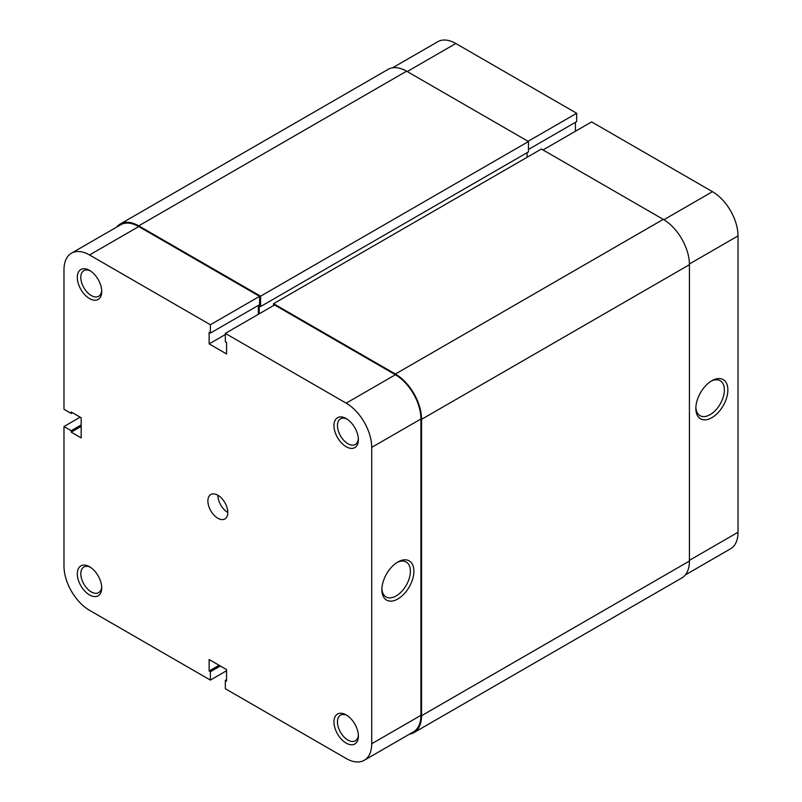 <?xml version="1.0" encoding="UTF-8"?>
<svg xmlns="http://www.w3.org/2000/svg" width="802" height="802" viewBox="0 0 802 802"><rect width="100%" height="100%" fill="white"/><g stroke="black" fill="none" stroke-linecap="round" stroke-linejoin="round"><path stroke-width="1.2" d="M711.855 417.692A22.636 13.073 -60 0 1 695.845 408.449A22.636 13.073 -60 0 1 711.855 380.719L711.855 380.719A22.636 13.073 -60 0 1 727.865 389.962A22.636 13.073 -60 0 1 711.855 417.692M695.865 407.396A20.17 11.649 120 0 0 700.026 415.667A20.17 11.649 120 0 0 710.111 414.664A20.17 11.649 120 0 0 723.284 396.89A20.17 11.649 120 0 0 720.196 380.719A20.17 11.649 120 0 0 710.953 381.261M663.876 219.738L712.477 191.678L591.625 121.904L543.034 149.954M392.559 67.809L437.762 41.714A36.12 20.852 60 0 1 455.817 43.498L407.226 71.548M528.458 149.453L576.668 121.613L576.668 113.272L455.817 43.498M575.425 131.257L575.425 122.335M712.477 191.678A36.12 20.852 60 0 1 738.02 235.918L689.419 263.968M689.429 560.327L738.02 532.277L738.02 235.918M738.02 532.277A36.12 20.852 60 0 1 730.532 548.809L685.339 574.904M528.087 141.322L576.668 113.272M273.542 305.542L273.542 303.677L541.41 149.022L663.264 219.367A37.002 21.363 60 0 1 689.429 264.69L689.429 561.049A37.002 21.363 60 0 1 681.76 577.991L413.892 732.637A37.002 21.363 60 0 1 409.441 734.191M273.542 303.677L395.396 374.023A37.002 21.363 60 0 1 421.561 419.336L421.561 715.705A37.002 21.363 60 0 1 413.892 732.637M527.084 152.691L527.084 157.292M116.661 227.096A37.002 21.363 60 0 1 120.24 224.009A37.002 21.363 60 0 1 138.736 225.843L260.59 296.189L260.59 306.554L259.216 305.762L259.216 313.813M260.59 306.554L528.458 151.899L528.458 141.543L260.59 296.189M120.24 224.009L388.108 69.363A37.002 21.363 60 0 1 406.604 71.188L528.458 141.543M346.183 446.744A17.263 9.965 60 0 1 333.973 425.601A17.263 9.965 60 0 1 346.183 418.554L346.183 418.554A17.263 9.965 60 0 1 358.394 439.697A17.263 9.965 60 0 1 346.183 446.744M347.086 419.115A14.797 8.541 -120 0 0 340.529 418.824A14.797 8.541 -120 0 0 338.254 430.684A14.797 8.541 -120 0 0 347.928 443.727A14.797 8.541 -120 0 0 355.326 444.458A14.797 8.541 -120 0 0 358.354 438.634M346.183 743.113A17.263 9.965 60 0 1 333.973 721.96A17.263 9.965 60 0 1 346.183 714.913L346.183 714.913A17.263 9.965 60 0 1 358.394 736.056A17.263 9.965 60 0 1 346.183 743.113M347.086 715.474A14.797 8.541 -120 0 0 340.529 715.183A14.797 8.541 -120 0 0 338.254 727.043A14.797 8.541 -120 0 0 347.928 740.086A14.797 8.541 -120 0 0 355.326 740.817A14.797 8.541 -120 0 0 358.354 734.993M89.523 298.565A17.263 9.965 60 0 1 77.313 277.422A17.263 9.965 60 0 1 89.523 270.374L89.523 270.374A17.263 9.965 60 0 1 101.734 291.517A17.263 9.965 60 0 1 89.523 298.565M90.436 270.936A14.797 8.541 -120 0 0 83.869 270.645A14.797 8.541 -120 0 0 81.603 282.505A14.797 8.541 -120 0 0 91.268 295.547A14.797 8.541 -120 0 0 98.666 296.279A14.797 8.541 -120 0 0 101.704 290.454M89.523 594.934A17.263 9.965 60 0 1 77.313 573.781A17.263 9.965 60 0 1 89.523 566.733L89.523 566.733A17.263 9.965 60 0 1 101.734 587.876A17.263 9.965 60 0 1 89.523 594.934M90.436 567.295A14.797 8.541 -120 0 0 83.869 567.004A14.797 8.541 -120 0 0 81.603 578.864A14.797 8.541 -120 0 0 91.268 591.906A14.797 8.541 -120 0 0 98.666 592.638A14.797 8.541 -120 0 0 101.704 586.813M397.882 561.981L397.882 561.981A22.636 13.073 -60 0 1 413.892 571.224A22.636 13.073 -60 0 1 397.882 598.954A22.636 13.073 -60 0 1 381.872 589.711A22.636 13.073 -60 0 1 397.882 561.981L397.882 561.981M381.902 588.658A20.17 11.649 120 0 0 386.053 596.939A20.17 11.649 120 0 0 396.138 595.936A20.17 11.649 120 0 0 409.321 578.152A20.17 11.649 120 0 0 406.233 561.991A20.17 11.649 120 0 0 396.99 562.533M227.818 512.498A14.095 8.14 60 0 1 217.853 495.235A14.095 8.14 60 0 1 227.056 507.656A14.095 8.14 60 0 1 224.901 518.944A14.095 8.14 60 0 1 217.853 518.252A14.095 8.14 60 0 1 208.64 505.831A14.095 8.14 60 0 1 210.806 494.533A14.095 8.14 60 0 1 217.853 495.235M71.468 253.191L120.681 224.771A36.12 20.852 60 0 1 138.736 226.565L259.587 296.339L210.375 324.75L89.523 254.976A36.12 20.852 -120 0 0 71.468 253.191A36.12 20.852 -120 0 0 63.98 269.723L63.98 409.271L71.208 413.441L71.208 412.007L81.172 417.762L81.172 437.902L71.208 432.148L71.208 430.704L63.98 426.534L63.98 566.082A36.12 20.852 -120 0 0 89.523 610.322L210.375 680.096L210.375 671.755L209.132 671.033L209.132 659.525L226.575 669.59L226.575 681.109L225.332 680.387L225.332 688.728L346.183 758.502A36.12 20.852 -120 0 0 364.238 760.286A36.12 20.852 -120 0 0 371.717 743.755L420.93 715.344L420.93 418.985L371.717 447.396L371.717 743.755M80.18 417.18L63.98 426.534M259.587 296.339L259.587 304.68L210.375 333.091L209.132 332.379L209.132 343.888L226.575 353.953L226.575 342.444L225.332 341.722L225.332 333.381L274.545 304.971L395.396 374.745A36.12 20.852 60 0 1 420.93 418.985M258.344 305.402L258.344 314.324M420.93 715.344A36.12 20.852 60 0 1 413.451 731.875L364.238 760.286M210.375 324.75L210.375 333.091M371.717 447.396A36.12 20.852 -120 0 0 346.183 403.155L225.332 333.381M226.575 670.743L210.375 680.096M81.172 424.95L71.208 430.704M81.172 426.393L71.208 432.148M72.461 412.729L71.208 413.441M226.575 679.665L225.332 680.387M219.096 665.279L209.132 671.033M220.339 666.001L210.375 671.755M225.332 334.534L209.132 343.888M395.396 374.023L663.264 219.367M421.561 419.336L689.429 264.69M138.736 225.843L406.604 71.188M421.561 715.705L689.429 561.049M138.736 226.565L89.523 254.976M346.183 403.155L395.396 374.745"/></g></svg>
